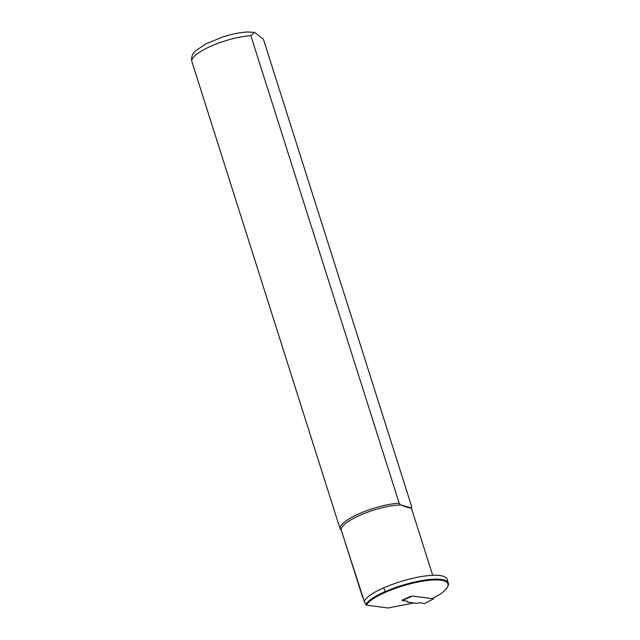 <?xml version="1.0" encoding="UTF-8"?>
<svg xmlns="http://www.w3.org/2000/svg" width="640" height="640" viewBox="0 0 640 640"><rect width="100%" height="100%" fill="white"/><g stroke="black" fill="none" stroke-linecap="round" stroke-linejoin="round"><path stroke-width="0.96" d="M366.464 605.152L364.184 601.712A37.032 9.528 -17.6 0 1 383.72 587.84A45.952 11.824 -17.6 0 1 447.088 579.256L448.32 583.12A45.952 11.824 -17.6 0 1 447.688 586.624L447.296 587.312A45.352 11.672 162.4 0 0 430.896 580.136A45.352 11.672 162.4 0 0 385.384 592.328A36.432 9.376 162.4 0 0 366.464 605.152L388.056 608L413.952 602.968M432.032 598.616L439.816 594.392A45.352 11.672 162.4 0 0 447.296 587.312M402.168 600.304L410.504 596.336L410.68 596.888L402.248 600.552L402.072 599.992M364.28 601.408L344.16 539.176M432.696 575.312L411.376 508.096A36.736 9.456 162.4 0 0 411.28 507.848C411.112 508.504 407.52 507.536 400.504 504.92L399.168 503.2L250.864 35.696L254.48 32.352L247.456 32C240.336 32.36 232.28 33.96 223.296 36.784L205.888 43.872L195.784 50.672C192.56 53.392 191.192 56.8 191.68 60.896L340.104 528.84L341.44 530.56M399.168 503.2A37.48 9.648 162.4 0 0 359.928 513.384A37.48 9.648 162.4 0 0 340.104 528.84M411.552 508.656L411.704 507.616A37.48 9.648 162.4 0 0 411.672 506.6L411.28 507.848L400.504 504.92A36.736 9.456 162.4 0 0 361.168 514.76A36.736 9.456 162.4 0 0 341.344 530.312L362.584 597.248M254.48 32.352L263.376 39.096L411.672 506.6M365.76 604.664A37.032 9.528 -17.6 0 1 384.952 591.704A45.952 11.824 -17.6 0 1 448.32 583.12M402.248 600.552L407.776 601.28L407.472 602.112L416.592 603.32L419.152 602.776L424.688 603.504L433.624 598.832L412.456 596.04L410.68 596.888M433.624 598.832L433.336 597.912M250.864 35.696A37.48 9.648 162.4 0 0 211.632 45.88A37.48 9.648 162.4 0 0 191.8 61.336M385.384 592.328L383.72 587.84"/></g></svg>
